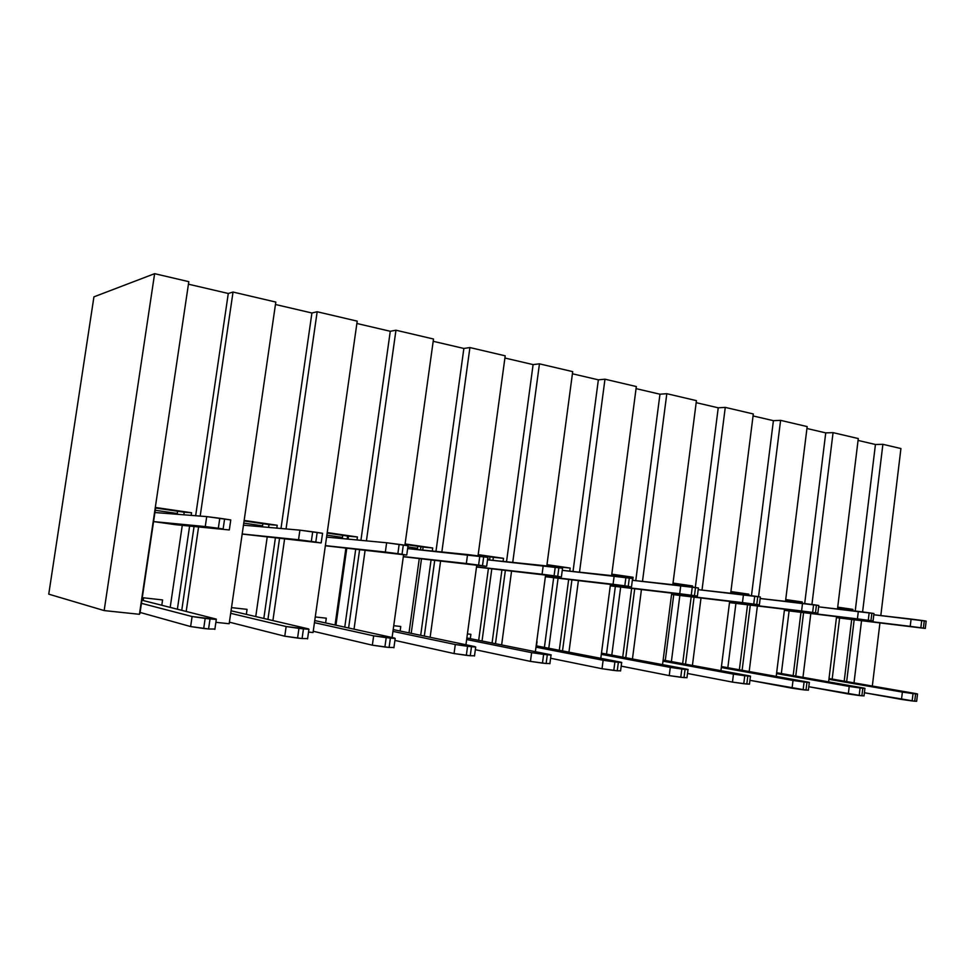 <?xml version="1.0" encoding="UTF-8"?>
<svg xmlns="http://www.w3.org/2000/svg" width="975" height="975" viewBox="0 0 975 975"><rect width="100%" height="100%" fill="white"/><g stroke="black" fill="none" stroke-linecap="round" stroke-linejoin="round"><path stroke-width="1.46" d="M313.048 632.543L308.539 632.068L313.048 632.543L357.203 321.141L317.168 311.756L311.915 312.999L275.45 304.493L311.915 312.999L280.983 528.487L311.915 312.999L317.168 311.756L286.041 528.938L317.168 311.756L357.203 321.141L313.048 632.543M229.174 623.732L215.877 622.33L229.174 623.732L275.803 302.067L233.037 292.049L228.284 293.475L188.431 284.188L228.284 293.475L195.646 515.726L228.284 293.475L233.037 292.049L200.18 516.08L233.037 292.049L275.803 302.067L229.174 623.732M139.912 613.604L155.659 507.5L191.563 512.753L191.185 515.373L191.563 512.753L184.202 512.204L183.824 514.8L184.202 512.204L191.563 512.753L155.659 507.5L139.912 613.604M139.437 614.299L104.154 610.582L48.75 594.153L93.929 296.851L48.75 594.153L104.154 610.582L154.623 273.67L93.929 296.851L154.623 273.67L104.154 610.582L139.437 614.299L188.809 281.678L154.623 273.67L188.809 281.678L139.437 614.299M189.613 526.061L177.377 609.217L189.613 526.061M181.752 610.326L194.062 526.5L181.752 610.326M186.188 611.459L198.583 526.939L186.188 611.459M267.93 619.418L279.52 538.627L267.93 619.418M244.14 520.431L277.217 525.257L276.815 528.121L277.217 525.257L269.002 524.574L268.6 527.402L269.002 524.574L277.217 525.257L244.14 520.431M275.364 538.188L263.823 618.455L275.364 538.188M272.902 620.575L284.566 539.151L272.902 620.575M348.611 627.985L359.568 549.961L348.611 627.985M360.921 540.333L390.28 331.281L356.862 323.481L390.28 331.281L360.921 540.333M327.222 532.569L357.435 536.981L357.021 539.967L357.435 536.981L348.477 536.177L348.063 539.126L348.477 536.177L357.435 536.981L327.222 532.569M355.668 549.534L344.76 627.144L355.668 549.534M354.035 629.18L365.064 550.558L354.035 629.18M366.417 540.857L395.96 330.22L390.28 331.281L395.96 330.22L366.417 540.857M433.509 339.02L395.96 330.22L433.509 339.02L404.905 545.22L433.509 339.02M392.096 637.516L403.589 554.714L392.096 637.516M424.308 636.078L434.692 560.588L424.308 636.078M435.959 551.399L463.868 348.453L433.192 341.299L463.868 348.453L435.959 551.399M405.076 543.94L432.717 547.987L432.291 551.033L432.717 547.987L423.126 547.06L422.711 550.083L423.126 547.06L432.717 547.987L405.076 543.94M431.035 560.174L420.688 635.322L431.035 560.174M430.133 637.284L440.566 561.234L430.133 637.284M441.846 551.984L469.913 347.551L463.868 348.453L469.913 347.551L441.846 551.984M505.208 355.826L469.913 347.551L505.208 355.826L478.018 555.872L505.208 355.826M465.94 644.755L476.751 565.256L465.94 644.755M495.483 643.707L505.342 570.57L495.483 643.707M506.525 561.758L533.106 364.601L504.916 358.032L533.106 364.601L506.525 561.758M478.189 554.629L503.502 558.322L503.076 561.405L503.502 558.322L493.362 557.31L492.948 560.357L493.362 557.31L503.502 558.322L478.189 554.629M501.893 570.18L492.07 643.025L501.893 570.18M501.638 644.938L511.546 571.277L501.638 644.938M512.74 562.404L539.455 363.846L533.106 364.601L539.455 363.846L512.74 562.404M572.703 371.633L539.455 363.846L572.703 371.633L546.804 565.963L572.703 371.633M535.385 651.69L545.586 575.14L535.385 651.69M546.975 564.671L570.18 568.072L569.766 571.143L570.18 568.072L546.975 564.671M568.644 579.589L559.297 650.288L568.644 579.589M562.514 650.91L571.898 579.967L562.514 650.91M573.02 571.496L598.357 379.836L572.41 373.778L598.357 379.836L573.02 571.496M537.042 641.684L536.482 645.877L537.042 641.684M544.403 647.4L553.654 577.858L544.403 647.4M555.08 567.084L555.177 566.329L555.08 567.084M491.778 569.022L482.04 641.014L491.778 569.022M470.888 634.311L470.303 638.662L470.888 634.311L467.415 633.921L470.888 634.311M478.676 640.343L488.39 568.644L478.676 640.343M489.56 560.003L489.998 556.822L489.56 560.003M421.456 559.114L411.206 633.348L421.456 559.114M400.762 626.486L400.14 631.032L400.762 626.486L393.742 625.706L400.762 626.486M409.013 632.885L419.238 558.87L409.013 632.885M420.481 549.851L420.92 546.743L420.481 549.851M346.734 548.572L335.936 625.207L346.734 548.572M326.296 618.187L325.626 622.94L326.296 618.187L315.266 616.956L326.296 618.187M335.047 625.012L345.832 548.474L335.047 625.012M347.161 539.041L347.587 536.043L347.161 539.041M267.162 537.335L255.755 616.566L267.162 537.335M247.053 609.351L246.334 614.372L247.053 609.351L231.502 607.62L247.053 609.351M182.276 525.342L170.186 607.388L182.276 525.342M162.581 599.93L161.801 605.268L162.581 599.93L142.277 597.663L162.581 599.93M143.618 597.821L143.215 600.539L143.618 597.821M155.573 508.024L184.202 512.204L177.621 511.241L177.218 514.276L177.621 511.241L155.573 508.024M244.067 520.942L269.002 524.574L262.836 523.673L262.47 526.866L262.836 523.673L244.067 520.942M327.161 533.057L348.477 536.177L342.688 535.324L342.371 538.578L342.688 535.324L327.161 533.057M405.015 544.428L423.126 547.06L417.678 546.268L417.422 549.547L417.678 546.268L405.015 544.428M478.128 555.092L493.362 557.31L478.128 555.092M546.914 565.122L570.18 568.072L559.577 566.975L559.479 567.718L559.577 566.975L554.738 566.268L554.641 567.011L554.738 566.268L546.914 565.122M568.949 652.153L578.382 580.722L568.949 652.153M579.503 572.179L604.975 379.202L598.357 379.836L604.975 379.202L579.503 572.179M636.334 386.551L604.975 379.202L636.334 386.551L611.617 575.603L636.334 386.551M600.807 658.308L610.46 584.427L600.807 658.308M625.767 657.723L634.701 588.839L625.767 657.723M635.761 580.661L659.965 394.205L636.066 388.635L659.965 394.205L635.761 580.661M611.8 574.153L633.092 577.261L632.702 580.32L633.092 577.261L622.099 576.091L622.001 576.847L622.099 576.091L633.092 577.261L611.8 574.153M631.642 588.473L622.72 657.15L631.642 588.473M632.446 658.978L641.428 589.619L632.446 658.978M642.488 581.393L666.815 393.693L659.965 394.205L666.815 393.693L642.488 581.393M696.443 400.64L666.815 393.693L696.443 400.64L672.811 584.695L696.443 400.64M662.549 664.633L671.726 593.178L662.549 664.633M685.535 664.17L694.078 597.212L685.535 664.17M695.309 587.498L718.234 407.806L696.187 402.663L718.234 407.806L695.309 587.498M673.018 583.087L692.567 585.951L692.421 587.072L692.567 585.951L681.233 584.72L681.123 585.597L681.233 584.72L692.567 585.951L673.018 583.087M691.178 596.871L682.658 663.634L691.178 596.871M692.421 665.425L701.001 598.041L692.421 665.425M702.012 590.082L725.266 407.392L718.234 407.806L725.266 407.392L702.012 590.082M753.309 413.961L725.266 407.392L753.309 413.961L730.689 593.263L753.309 413.961M720.927 670.654L729.653 601.429L720.927 670.654M742.121 670.276L750.287 605.146L742.121 670.276M751.469 595.688L773.407 420.676L753.053 415.935L773.407 420.676L751.469 595.688M730.897 591.545L748.873 594.177L748.727 595.323L748.873 594.177L737.246 592.898L737.1 593.982L737.246 592.898L748.873 594.177L730.897 591.545M747.533 604.817L739.379 669.788L747.533 604.817M749.178 671.543L757.38 605.999L749.178 671.543M758.538 596.7L780.597 420.359L773.407 420.676L780.597 420.359L758.538 596.7M807.178 426.587L780.597 420.359L807.178 426.587L785.497 601.356L807.178 426.587M776.197 676.394L784.522 609.241L776.197 676.394M795.746 676.077L803.571 612.666L795.746 676.077M804.692 603.537L825.74 432.888L806.947 428.5L825.74 432.888L804.692 603.537M785.728 599.564L802.242 601.977L802.096 603.22L802.242 601.977L790.372 600.649L790.213 601.892L790.372 600.649L802.242 601.977L785.728 599.564M800.963 612.349L793.162 675.614L800.963 612.349M802.961 677.345L810.81 613.531L802.961 677.345M811.931 604.476L833.064 432.644L825.74 432.888L833.064 432.644L811.931 604.476M858.293 438.555L833.064 432.644L858.293 438.555L837.488 609.009L858.293 438.555M828.604 681.866L836.562 616.639L828.604 681.866M846.666 681.586L854.161 619.795L846.666 681.586M855.221 611.045L875.44 444.49L858.073 440.432L875.44 444.49L855.221 611.045M837.72 607.157L852.918 609.375L852.747 610.752L852.918 609.375L840.84 608.01L840.669 609.375L840.84 608.01L852.918 609.375L837.72 607.157M851.687 619.491L844.204 681.159L851.687 619.491M854.003 682.853L861.534 620.685L854.003 682.853M862.595 611.91L882.887 444.32L875.44 444.49L882.887 444.32L862.595 611.91M872.332 686.034L879.938 622.928L872.332 686.034M880.815 615.566L900.924 448.549L882.887 444.32L900.924 448.549L880.815 615.566M839.621 618.028L832.175 679.075L839.621 618.028M789.104 610.911L781.341 673.53L789.104 610.911M735.918 603.428L727.825 667.704L735.918 603.428M679.843 595.53L671.385 661.574L679.843 595.53M665.291 660.453L673.725 594.762L665.291 660.453M620.648 587.182L611.8 655.09L620.648 587.182M606.511 654.103L615.335 586.548L606.511 654.103M558.066 578.37L548.779 648.253L558.066 578.37M611.752 574.58L622.099 576.091L617.528 575.433L617.419 576.249L617.528 575.433L611.752 574.58M672.957 583.513L681.233 584.72L676.906 584.098L676.772 585.122L676.906 584.098L672.957 583.513M730.848 591.959L737.246 592.898L733.139 592.3L732.993 593.519L733.139 592.3L730.848 591.959M785.679 599.966L790.372 600.649L786.484 600.076L786.313 601.453L786.484 600.076L785.679 599.966M837.671 607.547L840.84 608.01L837.671 607.547M550.607 658.247L602.026 668.728L603.135 660.258L535.982 647.168L603.135 660.258L618.357 662.305C622.221 662.683 622.867 662.61 620.319 662.086L584.951 655.249L621.66 662.549L618.357 662.305L617.248 670.776L602.026 668.728L550.607 658.247M545.403 576.493L613.068 584.281L614.165 575.872L562.27 570.351L632.592 578.48L629.338 577.895L628.241 586.304L545.403 576.493M487.975 558.529L488.036 559.845L487.975 558.529M560.247 576.81L476.507 567.011L560.247 576.81L542.076 574.238L543.233 565.549L487.524 559.796L562.551 568.218L558.882 567.633L557.724 576.322L560.247 576.81M466.867 637.979L549.924 654.591L466.867 637.979M475.349 649.703L530.449 661.391L531.619 652.653L466.647 639.527L531.619 652.653L547.304 654.761C551.46 655.176 552.337 655.115 549.924 654.591L547.304 654.761L546.146 663.5L530.449 661.391L475.349 649.703M476.531 566.828L542.076 574.238L476.531 566.828M485.745 566.268L403.309 556.725L485.745 566.268L466.33 563.513L467.561 554.543L407.648 548.584L487.866 557.359L483.697 556.688L482.491 565.671L485.745 566.268M393.193 629.582L474.849 646.608L393.193 629.582M394.912 640.417L454.058 653.555L455.288 644.524L392.949 631.373L455.288 644.524L475.702 647.022L471.486 646.705L470.267 655.736L454.058 653.555L394.912 640.417M403.333 556.554L466.33 563.513L403.333 556.554M406.112 554.994L325.357 545.756L406.112 554.994L385.344 552.045L386.636 542.77L326.588 537.091L386.636 542.77L408.038 545.744L403.321 544.988L402.029 554.275L406.112 554.994M314.754 620.563L394.595 638.064L314.754 620.563M313.231 631.264L372.352 645.182L373.657 635.846L314.45 622.672L373.657 635.846L395.192 638.454L390.39 638.089L389.098 647.437L372.352 645.182L313.231 631.264M325.37 545.622L385.344 552.045L325.37 545.622M320.824 542.917L242.166 534.056L320.824 542.917L298.533 539.76L299.91 530.156L243.457 525.184L299.91 530.156L322.554 533.313L317.168 532.447L315.803 542.063L320.824 542.917M231.038 610.789L308.612 628.924L231.038 610.789M229.393 622.172L284.761 636.212L286.15 626.535L230.673 613.324L286.15 626.535L308.929 629.277L303.457 628.863L302.079 638.54L284.761 636.212L229.393 622.172M242.178 533.971L298.533 539.76L242.178 533.971M229.235 529.949L175.634 524.696L153.562 521.588L205.262 526.561L206.724 516.604L155.439 512.57L155.025 511.729L155.439 512.57L206.724 516.604L230.77 519.955L224.591 518.968L223.141 528.938L153.562 521.576L175.634 524.696L229.235 529.949M141.899 600.21L216.255 619.088L141.899 600.21M140.083 612.446L190.625 626.559L192.099 616.529L141.436 603.33L192.099 616.529L216.304 619.418L210.027 618.942L208.565 628.973L190.625 626.559L140.083 612.446M922.972 628.156L836.44 617.638L922.972 628.156C926.006 628.522 926.152 628.509 923.398 628.107L910.211 626.352L911.089 619.064L873.807 614.762L926.165 621.124L924.263 620.819L923.398 628.107L925.299 628.4L922.972 628.156M829.006 678.527L915.22 693.469L829.006 678.527M864.398 692.75L901.509 699.416L902.375 692.092L828.908 679.319L915.598 693.871C918.365 694.139 918.243 694.005 915.22 693.469L917.512 694.017L915.598 693.871L914.721 701.196L864.398 692.75M836.465 617.407L910.211 626.352L836.465 617.407M870.894 620.783L784.388 610.326L870.894 620.783C873.856 621.136 873.88 621.099 870.955 620.685L857.415 618.881L858.329 611.398L818.61 606.852L873.953 613.531L871.857 613.19L870.955 620.685L873.064 621.002L870.894 620.783M776.648 672.713L862.79 687.887L776.648 672.713M808.811 686.729L848.311 693.968L849.225 686.437L776.539 673.579L862.802 688.265C865.751 688.557 865.751 688.423 862.79 687.887L864.922 688.423L862.802 688.265L861.888 695.797L808.811 686.729M784.412 610.082L857.415 618.881L784.412 610.082M815.843 612.995L729.507 602.611L815.843 612.995C818.732 613.336 818.622 613.275 815.502 612.824L801.584 610.972L802.535 603.281L760.171 598.504L818.781 605.499L816.441 605.122L815.502 612.824L817.83 613.178L815.843 612.995M721.439 666.559L807.361 681.988L721.439 666.559M749.946 680.318L792.053 688.204L793.016 680.465L721.317 667.522L806.959 682.329C810.115 682.646 810.249 682.524 807.361 681.988L809.323 682.512L806.959 682.329L806.008 690.081L749.946 680.318M729.532 602.367L801.584 610.972L729.532 602.367M757.563 604.744L671.556 594.457L757.563 604.744L742.463 602.599L743.45 594.677L698.197 589.656L760.354 597.005L757.758 596.578L756.771 604.512L759.367 604.902L757.563 604.744M663.134 660.063L748.678 675.748L663.134 660.063M687.521 673.469L732.469 682.098L733.468 674.127L663 661.135L747.813 676.053C751.177 676.382 751.469 676.284 748.678 675.748L750.445 676.248L747.813 676.053L746.813 684.023L732.469 682.098L687.521 673.469M671.592 594.226L742.463 602.599L671.592 594.226M695.772 595.993L610.277 585.841L695.772 595.993L679.733 593.726L680.769 585.561L632.348 580.283L698.405 587.986L695.504 587.523L694.456 595.688L697.369 596.127L695.772 595.993M601.477 653.152L686.449 669.118L601.477 653.152M621.197 666.132L669.24 675.614L670.288 667.4L601.319 654.359L670.288 667.4L685.059 669.386C688.667 669.74 689.13 669.654 686.449 669.118L688.009 669.606L685.059 669.386L684.011 677.601L669.24 675.614L621.197 666.132M610.313 585.609L679.733 593.726L610.313 585.609M630.118 586.706L545.366 576.7L630.118 586.706M536.165 645.816L584.951 655.249L536.165 645.816M620.587 670.812L617.248 670.776L620.587 670.812M603.135 660.258L602.026 668.728L613.799 670.422L614.908 661.94L603.135 660.258M614.165 575.872L613.068 584.281L624.817 585.817L625.913 577.395L614.165 575.872M549.912 663.548L546.146 663.5L549.912 663.548M531.619 652.653L530.449 661.391L542.466 663.122L543.636 654.371L531.619 652.653M543.233 565.549L542.076 574.238L554.08 575.798L555.238 567.109L543.233 565.549M407.879 546.914L417.398 548.303L407.879 546.914M474.52 655.785L470.267 655.736L474.52 655.785M455.288 644.524L454.058 653.555L466.33 655.334L467.561 646.291L455.288 644.524M467.561 554.543L466.33 563.513L478.591 565.11L479.81 556.128L467.561 554.543M326.857 535.165L342.396 537.42L326.857 535.165M393.937 647.497L389.098 647.437L393.937 647.497M373.657 635.846L372.352 645.182L384.893 647.01L386.197 637.65L373.657 635.846M386.636 542.77L385.344 552.045L397.861 553.678L399.153 544.379L386.636 542.77M243.75 523.112L262.519 525.83L243.75 523.112M307.6 638.613L302.079 638.54L307.6 638.613M286.15 626.535L284.761 636.212L297.57 638.077L298.947 628.388L286.15 626.535M299.91 530.156L298.533 539.76L311.317 541.43L312.695 531.802L299.91 530.156M155.244 510.278L177.292 513.472L155.244 510.278M214.89 629.058L208.565 628.973L214.89 629.058M192.099 616.529L190.625 626.559L203.702 628.485L205.164 618.418L192.099 616.529M206.724 516.604L205.262 526.561L218.327 528.255L219.789 518.273L206.724 516.604M916.658 701.232L914.721 701.196L916.658 701.232M902.375 692.092L901.509 699.416L912.149 700.94L913.027 693.603L902.375 692.092M911.089 619.064L910.211 626.352L920.851 627.742L921.716 620.453L911.089 619.064M864.033 695.833L861.888 695.797L864.033 695.833M849.225 686.437L848.311 693.968L859.17 695.516L860.084 687.972L849.225 686.437M858.329 611.398L857.415 618.881L868.262 620.295L869.164 612.8L858.329 611.398M808.385 690.117L806.008 690.081L808.385 690.117M793.016 680.465L792.053 688.204L803.132 689.788L804.082 682.025L793.016 680.465M802.535 603.281L801.584 610.972L812.638 612.422L813.589 604.707L802.535 603.281M749.47 684.072L746.813 684.023L749.47 684.072M733.468 674.127L732.469 682.098L743.767 683.719L744.766 675.724L733.468 674.127M743.45 594.677L742.463 602.599L753.736 604.086L754.735 596.139L743.45 594.677M686.985 677.649L684.011 677.601L686.985 677.649M670.288 667.4L669.24 675.614L680.769 677.272L681.818 669.045L670.288 667.4M680.769 585.561L679.733 593.726L691.238 595.225L692.287 587.048L680.769 585.561M618.357 662.305L614.908 661.94L613.799 670.422L617.248 670.776L618.357 662.305M629.338 577.895L625.913 577.395L624.817 585.817L628.241 586.304L629.338 577.895M558.882 567.633L555.238 567.109L554.08 575.798L557.724 576.322L558.882 567.633M547.304 654.761L543.636 654.371L542.466 663.122L546.146 663.5L547.304 654.761M483.697 556.688L479.81 556.128L478.591 565.11L482.491 565.671L483.697 556.688M471.486 646.705L467.561 646.291L466.33 655.334L470.267 655.736L471.486 646.705M403.321 544.988L399.153 544.379L397.861 553.678L402.029 554.275L403.321 544.988M390.39 638.089L386.197 637.65L384.893 647.01L389.098 647.437L390.39 638.089M317.168 532.447L312.695 531.802L311.317 541.43L315.803 542.063L317.168 532.447M303.457 628.863L298.947 628.388L297.57 638.077L302.079 638.54L303.457 628.863M224.591 518.968L219.789 518.273L218.327 528.255L223.141 528.938L224.591 518.968M210.027 618.942L205.164 618.418L203.702 628.485L208.565 628.973L210.027 618.942M924.263 620.819L921.716 620.453L920.851 627.742L923.398 628.107L924.263 620.819M915.598 693.871L913.027 693.603L912.149 700.94L914.721 701.196L915.598 693.871M871.857 613.19L869.164 612.8L868.262 620.295L870.955 620.685L871.857 613.19M862.802 688.265L860.084 687.972L859.17 695.516L861.888 695.797L862.802 688.265M816.441 605.122L813.589 604.707L812.638 612.422L815.502 612.824L816.441 605.122M806.959 682.329L804.082 682.025L803.132 689.788L806.008 690.081L806.959 682.329M757.758 596.578L754.735 596.139L753.736 604.086L756.771 604.512L757.758 596.578M747.813 676.053L744.766 675.724L743.767 683.719L746.813 684.023L747.813 676.053M695.504 587.523L692.287 587.048L691.238 595.225L694.456 595.688L695.504 587.523M685.059 669.386L681.818 669.045L680.769 677.272L684.011 677.601L685.059 669.386M562.551 568.218L561.405 576.871M551.033 655.042L549.876 663.743M487.866 557.359L486.647 566.292M475.702 647.022L474.484 656.017M408.038 545.744L406.758 554.982M395.192 638.454L393.9 647.766M322.554 533.313L321.189 542.868M308.929 629.277L307.564 638.905M230.77 519.955L229.32 529.864M216.304 619.418L214.841 629.399M926.165 621.124L925.299 628.4M917.512 694.017L916.646 701.33M873.953 613.531L873.064 621.002M864.922 688.423L864.021 695.931M818.781 605.499L817.83 613.178M809.323 682.512L808.372 690.239M760.354 597.005L759.367 604.902M750.445 676.248L749.458 684.194M698.405 587.986L697.369 596.127M688.009 669.606L686.961 677.796M632.592 578.407L631.507 586.804M621.66 662.549L620.563 670.995"/></g></svg>
